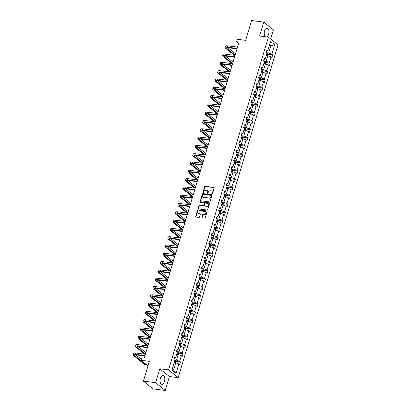 <?xml version="1.0" encoding="UTF-8"?>
<svg xmlns="http://www.w3.org/2000/svg" width="411" height="411" viewBox="0 0 411 411"><rect width="100%" height="100%" fill="white"/><g stroke="black" fill="none" stroke-linecap="round" stroke-linejoin="round"><path stroke-width="0.62" d="M212.076 193.853A0.396 0.324 -51 0 0 212.523 193.53L214.188 187.981A0.565 0.462 -51 0 0 213.864 187.395L205.243 186.296A0.565 0.462 -51 0 0 204.606 186.758L202.942 192.307A0.396 0.324 -51 0 0 203.615 192.394L203.83 191.675A1.808 1.469 -51 0 1 205.865 190.201L206.579 190.293A1.808 1.469 -51 0 1 207.216 190.555A1.808 1.469 -51 0 1 207.612 192.158L207.396 192.877A0.396 0.324 -51 0 0 208.069 192.959L208.285 192.245A1.808 1.469 -51 0 1 210.319 190.766L211.038 190.858A1.808 1.469 -51 0 1 211.67 191.125A1.808 1.469 -51 0 1 212.066 192.728L211.85 193.442A0.396 0.324 -51 0 0 212.076 193.853M164.446 381.552A4.49 2.327 97.3 0 0 162.987 375.459A4.49 2.327 97.3 0 0 160.393 378.269A4.49 2.327 97.3 0 0 161.852 384.362A4.49 2.327 97.3 0 0 164.446 381.552M266.842 36.939A4.49 2.327 97.3 0 0 268.63 34.283A4.49 2.327 97.3 0 0 267.171 28.189A4.49 2.327 97.3 0 0 264.576 31.005A4.49 2.327 97.3 0 0 265.3 36.743M270.679 38.978L273.407 29.88L263.795 22.107L251.594 20.55L245.655 40.345L237.358 39.286L236.628 41.711L238.668 43.361M165.232 390.45L169.404 376.533L159.792 368.759L155.615 382.672L165.232 390.45L153.031 388.893L143.413 381.12L149.352 361.326L141.055 360.267L147.991 365.872M155.615 382.672L143.413 381.12M201.904 217.244A0.565 0.462 -51 0 0 202.222 217.825L204.642 218.133A0.565 0.462 -51 0 0 205.279 217.676L207.129 211.511A0.565 0.462 -51 0 0 206.805 210.925L198.184 209.826A0.565 0.462 -51 0 0 197.547 210.288L195.698 216.453A0.565 0.462 -51 0 0 196.021 217.039L198.945 217.409A0.565 0.462 -51 0 0 199.576 216.946L200.368 214.311A0.565 0.462 -51 0 0 200.049 213.725L198.6 213.54A1.51 1.228 -51 0 1 198.066 213.319A1.51 1.228 -51 0 1 197.866 211.665A1.51 1.228 -51 0 1 199.438 210.745L205.115 211.47A1.51 1.228 -51 0 1 205.644 211.691A1.51 1.228 -51 0 1 205.844 213.35A1.51 1.228 -51 0 1 204.277 214.265L203.327 214.146A0.565 0.462 -51 0 0 202.695 214.604L201.904 217.244L202.161 217.455A0.565 0.462 -51 0 0 202.181 217.82M141.055 360.267L141.785 357.847L144.225 358.156L239.068 42.02L236.628 41.711M159.792 368.759L168.577 369.879L268.404 37.139L278.016 44.917L178.189 377.652L168.577 369.879M263.795 22.107L259.618 36.019L268.404 37.139M209.518 201.888A0.565 0.462 -51 0 0 210.155 201.431L212.004 195.266A0.565 0.462 -51 0 0 211.68 194.68L203.055 193.586A0.565 0.462 -51 0 0 202.423 194.043L200.573 200.208A0.565 0.462 -51 0 0 200.892 200.794L209.518 201.888M209.564 203.388L207.714 209.553A0.565 0.462 -51 0 1 207.082 210.011L198.456 208.916A0.565 0.462 -51 0 1 198.133 208.331L198.924 205.695A0.565 0.462 -51 0 1 199.561 205.233L203.06 205.68A0.565 0.462 -51 0 0 203.697 205.217L204.221 203.466A0.565 0.462 -51 0 0 203.897 202.885L200.255 202.418A0.396 0.324 -51 0 1 200.476 201.688L209.245 202.803A0.565 0.462 -51 0 1 209.564 203.388M171.947 370.059L174.773 360.637L173.899 359.933L174.701 357.272L175.569 357.976L177.259 352.335L176.391 351.631L177.187 348.975L178.061 349.679L179.751 344.038L178.883 343.334L179.679 340.673L180.552 341.377L182.243 335.736L181.374 335.032L182.171 332.371L183.039 333.074L184.734 327.433L183.861 326.73L184.662 324.068L185.531 324.772L187.226 319.131L186.353 318.427L187.149 315.766L188.022 316.47L189.712 310.829L188.844 310.125L189.641 307.464L190.514 308.173L192.204 302.532L191.336 301.828L192.132 299.167L193 299.871L194.696 294.23L193.822 293.526L194.624 290.865L195.492 291.569L197.188 285.928L196.314 285.224L197.116 282.562L197.984 283.266L199.674 277.625L198.806 276.922L199.602 274.26L200.476 274.964L202.166 269.323L201.298 268.619L202.094 265.958L202.962 266.667L204.657 261.026L203.784 260.322L204.586 257.661L205.454 258.365L207.149 252.724L206.276 252.02L207.077 249.359L207.945 250.063L209.636 244.422L208.767 243.718L209.564 241.057L210.437 241.76L212.127 236.12L211.259 235.416L212.055 232.754L212.929 233.458L214.619 227.817L213.746 227.113L214.547 224.452L215.415 225.161L217.111 219.52L216.237 218.816L217.039 216.155L217.907 216.859L219.597 211.218L218.729 210.514L219.525 207.853L220.399 208.557L222.089 202.916L221.221 202.212L222.017 199.551L222.89 200.255L224.581 194.614L223.712 193.91L224.509 191.249L225.377 191.952L227.072 186.311L226.199 185.608L227 182.946L227.869 183.65L229.564 178.014L228.691 177.311L229.487 174.649L230.36 175.353L232.051 169.712L231.182 169.008L231.979 166.347L232.852 167.051L234.542 161.41L233.674 160.706L234.47 158.045L235.339 158.749L237.034 153.108L236.161 152.404L236.962 149.743L237.83 150.447L239.526 144.806L238.652 144.102L239.454 141.441L240.322 142.144L242.012 136.509L241.144 135.805L241.94 133.143L242.814 133.847L244.504 128.206L243.636 127.502L244.432 124.841L245.3 125.545L246.996 119.904L246.122 119.2L246.924 116.539L247.792 117.243L249.487 111.602L248.614 110.898L249.415 108.237L250.284 108.941L251.974 103.3L251.106 102.596L251.902 99.935L252.775 100.638L254.466 95.003L253.597 94.294L254.394 91.638L255.267 92.341L256.957 86.7L256.084 85.997L256.885 83.335L257.754 84.039L259.449 78.398L258.576 77.694L259.377 75.033L260.245 75.737L261.935 70.096L261.067 69.392L261.864 66.731L262.737 67.435L264.427 61.794L263.559 61.09L264.355 58.429L265.229 59.133L266.919 53.497L266.051 52.788L266.847 50.132L267.715 50.836L270.541 41.413L274.646 44.737L271.82 54.154L272.693 54.858L271.897 57.519L271.024 56.816L269.333 62.457L270.202 63.16L269.405 65.822L268.532 65.118L266.842 70.759L267.71 71.463L266.914 74.124L266.045 73.415L264.35 79.056L265.223 79.76L264.422 82.421L263.554 81.717L261.858 87.358L262.732 88.062L261.93 90.723L261.062 90.019L259.372 95.66L260.24 96.364L259.444 99.025L258.57 98.321L256.88 103.962L257.748 104.666L256.952 107.328L256.079 106.624L254.388 112.265L255.262 112.968L254.46 115.63L253.592 114.921L251.897 120.562L252.77 121.266L251.969 123.927L251.1 123.223L249.41 128.864L250.278 129.568L249.482 132.229L248.609 131.525L246.919 137.166L247.787 137.87L246.99 140.531L246.117 139.827L244.427 145.468L245.295 146.172L244.499 148.833L243.631 148.13L241.935 153.771L242.809 154.474L242.007 157.136L241.139 156.432L239.449 162.068L240.317 162.771L239.521 165.433L238.647 164.729L236.957 170.37L237.825 171.074L237.029 173.735L236.155 173.031L234.465 178.672L235.333 179.376L234.537 182.037L233.669 181.333L231.974 186.974L232.847 187.678L232.045 190.339L231.177 189.635L229.482 195.276L230.355 195.98L229.559 198.641L228.686 197.938L226.995 203.573L227.864 204.277L227.067 206.939L226.194 206.235L224.504 211.876L225.372 212.579L224.576 215.241L223.707 214.537L222.012 220.178L222.885 220.882L222.084 223.543L221.216 222.839L219.52 228.48L220.394 229.184L219.592 231.845L218.724 231.141L217.034 236.782L217.902 237.486L217.106 240.147L216.232 239.443L214.542 245.079L215.41 245.783L214.614 248.444L213.746 247.741L212.05 253.382L212.924 254.085L212.122 256.747L211.254 256.043L209.559 261.684L210.432 262.388L209.631 265.049L208.762 264.345L207.072 269.986L207.94 270.69L207.144 273.351L206.271 272.647L204.58 278.288L205.449 278.992L204.652 281.653L203.779 280.949L202.089 286.585L202.957 287.294L202.161 289.95L201.292 289.246L199.597 294.887L200.47 295.591L199.669 298.252L198.801 297.549L197.11 303.19L197.979 303.893L197.182 306.555L196.309 305.851L194.619 311.492L195.487 312.196L194.691 314.857L193.817 314.153L192.127 319.794L192.995 320.498L192.199 323.159L191.331 322.455L189.635 328.091L190.509 328.8L189.707 331.456L188.839 330.752L187.144 336.393L188.017 337.097L187.221 339.758L186.347 339.054L184.657 344.695L185.525 345.399L184.729 348.06L183.856 347.357L182.165 352.998L183.034 353.701L182.237 356.363L181.369 355.659L179.674 361.3L180.547 362.004L179.746 364.665L178.877 363.961L176.052 373.378L171.947 370.059M176.668 354.318L178.225 354.513L176.535 360.154L173.935 359.825M176.535 360.154L179.674 361.3M178.225 354.513L181.369 355.659M174.31 358.562L175.569 357.976M179.16 346.016L180.717 346.211L179.026 351.852L176.427 351.523M179.026 351.852L182.165 352.998M180.717 346.211L183.856 347.357M176.802 350.259L178.061 349.679M181.647 337.714L183.208 337.914L181.513 343.55L178.913 343.221M181.513 343.55L184.657 344.695M183.208 337.914L186.347 339.054M179.294 341.957L180.552 341.377M184.138 329.411L185.695 329.612L184.005 335.253L181.405 334.919M184.005 335.253L187.144 336.393M185.695 329.612L188.839 330.752M181.785 333.66L183.039 333.074M186.63 321.109L188.187 321.31L186.496 326.951L183.897 326.617M186.496 326.951L189.635 328.091M188.187 321.31L191.331 322.455M184.277 325.358L185.531 324.772M189.122 312.807L190.678 313.007L188.988 318.648L186.389 318.32M188.988 318.648L192.127 319.794M190.678 313.007L193.817 314.153M186.764 317.056L188.022 316.47M191.613 304.51L193.17 304.705L191.475 310.346L188.875 310.017M191.475 310.346L194.619 311.492M193.17 304.705L196.309 305.851M189.255 308.753L190.514 308.173M194.1 296.208L195.662 296.408L193.966 302.044L191.367 301.715M193.966 302.044L197.11 303.19M195.662 296.408L198.801 297.549M191.747 300.451L193 299.871M196.592 287.906L198.148 288.106L196.458 293.747L193.858 293.413M196.458 293.747L199.597 294.887M198.148 288.106L201.292 289.246M194.239 292.154L195.492 291.569M199.083 279.603L200.64 279.804L198.95 285.445L196.35 285.111M198.95 285.445L202.089 286.585M200.64 279.804L203.779 280.949M196.725 283.852L197.984 283.266M201.575 271.301L203.132 271.501L201.436 277.142L198.837 276.814M201.436 277.142L204.58 278.288M203.132 271.501L206.271 272.647M199.217 275.55L200.476 274.964M204.062 263.004L205.623 263.199L203.928 268.84L201.328 268.511M203.928 268.84L207.072 269.986M205.623 263.199L208.762 264.345M201.709 267.248L202.962 266.667M206.553 254.702L208.11 254.897L206.42 260.538L203.82 260.209M206.42 260.538L209.559 261.684M208.11 254.897L211.254 256.043M204.2 258.945L205.454 258.365M209.045 246.4L210.602 246.6L208.911 252.241L206.312 251.907M208.911 252.241L212.05 253.382M210.602 246.6L213.746 247.741M206.687 250.643L207.945 250.063M211.537 238.097L213.093 238.298L211.398 243.939L208.798 243.605M211.398 243.939L214.542 245.079M213.093 238.298L216.232 239.443M209.178 242.346L210.437 241.76M214.023 229.795L215.585 229.996L213.89 235.637L211.29 235.308M213.89 235.637L217.034 236.782M215.585 229.996L218.724 231.141M211.67 234.044L212.929 233.458M216.515 221.498L218.071 221.693L216.381 227.334L213.782 227.006M216.381 227.334L219.52 228.48M218.071 221.693L221.216 222.839M214.162 225.742L215.415 225.161M219.006 213.196L220.563 213.391L218.873 219.032L216.273 218.703M218.873 219.032L222.012 220.178M220.563 213.391L223.707 214.537M216.648 217.44L217.907 216.859M221.498 204.894L223.055 205.094L221.365 210.735L218.765 210.401M221.365 210.735L224.504 211.876M223.055 205.094L226.194 206.235M219.14 209.137L220.399 208.557M223.985 196.592L225.547 196.792L223.851 202.433L221.252 202.099M223.851 202.433L226.995 203.573M225.547 196.792L228.686 197.938M221.632 200.84L222.89 200.255M226.476 188.289L228.033 188.49L226.343 194.131L223.743 193.802M226.343 194.131L229.482 195.276M228.033 188.49L231.177 189.635M224.123 192.538L225.377 191.952M228.968 179.992L230.525 180.188L228.835 185.829L226.235 185.5M228.835 185.829L231.974 186.974M230.525 180.188L233.669 181.333M226.61 184.236L227.869 183.65M231.46 171.69L233.016 171.885L231.326 177.526L228.727 177.198M231.326 177.526L234.465 178.672M233.016 171.885L236.155 173.031M229.102 175.934L230.36 175.353M233.951 163.388L235.508 163.588L233.813 169.229L231.213 168.895M233.813 169.229L236.957 170.37M235.508 163.588L238.647 164.729M231.593 167.631L232.852 167.051M236.438 155.086L237.995 155.286L236.304 160.927L233.705 160.593M236.304 160.927L239.449 162.068M237.995 155.286L241.139 156.432M234.085 159.334L235.339 158.749M238.93 146.784L240.486 146.984L238.796 152.625L236.197 152.296M238.796 152.625L241.935 153.771M240.486 146.984L243.631 148.13M236.577 151.032L237.83 150.447M241.421 138.486L242.978 138.682L241.288 144.323L238.688 143.994M241.288 144.323L244.427 145.468M242.978 138.682L246.117 139.827M239.063 142.73L240.322 142.144M243.913 130.184L245.47 130.379L243.774 136.02L241.175 135.692M243.774 136.02L246.919 137.166M245.47 130.379L248.609 131.525M241.555 134.428L242.814 133.847M246.4 121.882L247.961 122.082L246.266 127.723L243.666 127.389M246.266 127.723L249.41 128.864M247.961 122.082L251.1 123.223M244.047 126.126L245.3 125.545M248.891 113.58L250.448 113.78L248.758 119.421L246.158 119.087M248.758 119.421L251.897 120.562M250.448 113.78L253.592 114.921M246.538 117.829L247.792 117.243M251.383 105.278L252.94 105.478L251.249 111.119L248.65 110.785M251.249 111.119L254.388 112.265M252.94 105.478L256.079 106.624M249.025 109.526L250.284 108.941M253.875 96.981L255.431 97.176L253.736 102.817L251.136 102.488M253.736 102.817L256.88 103.962M255.431 97.176L258.57 98.321M251.517 101.224L252.775 100.638M256.361 88.678L257.923 88.874L256.228 94.515L253.628 94.186M256.228 94.515L259.372 95.66M257.923 88.874L261.062 90.019M254.008 92.922L255.267 92.341M258.853 80.376L260.41 80.577L258.719 86.218L256.12 85.884M258.719 86.218L261.858 87.358M260.41 80.577L263.554 81.717M256.5 84.62L257.754 84.039M261.345 72.074L262.901 72.274L261.211 77.915L258.611 77.581M261.211 77.915L264.35 79.056M262.901 72.274L266.045 73.415M258.987 76.323L260.245 75.737M263.836 63.772L265.393 63.972L263.703 69.613L261.098 69.279M263.703 69.613L266.842 70.759M265.393 63.972L268.532 65.118M261.478 68.021L262.737 67.435M266.323 55.475L267.885 55.67L266.189 61.311L263.59 60.982M266.189 61.311L269.333 62.457M267.885 55.67L271.024 56.816M263.97 59.718L265.229 59.133M269.277 45.626L270.839 45.827L268.681 53.009L266.081 52.68M268.681 53.009L271.82 54.154M274.646 44.737L270.839 45.827L269.534 44.773M169.404 376.533L178.189 377.652M172.281 368.944L173.581 369.998L175.733 362.815L174.177 362.615M266.462 51.416L267.715 50.836M175.733 362.815L178.877 363.961M176.052 373.378L173.581 369.998M268.162 54.283L272.693 54.858M265.67 62.58L270.202 63.16M263.179 70.882L267.71 71.463M260.687 79.184L265.223 79.76M258.2 87.486L262.732 88.062M255.709 95.789L260.24 96.364M253.217 104.086L257.748 104.666M250.725 112.388L255.262 112.968M248.239 120.69L252.77 121.266M245.747 128.992L250.278 129.568M243.255 137.295L247.787 137.87M240.764 145.592L245.295 146.172M238.272 153.894L242.809 154.474M235.786 162.196L240.317 162.771M233.294 170.498L237.825 171.074M230.802 178.8L235.333 179.376M228.311 187.097L232.847 187.678M225.824 195.4L230.355 195.98M223.332 203.702L227.864 204.277M220.841 212.004L225.372 212.579M218.349 220.306L222.885 220.882M215.862 228.603L220.394 229.184M213.371 236.906L217.902 237.486M210.879 245.208L215.41 245.783M208.387 253.51L212.924 254.085M205.901 261.812L210.432 262.388M203.409 270.114L207.94 270.69M200.917 278.411L205.449 278.992M198.426 286.714L202.957 287.294M195.934 295.016L200.47 295.591M193.447 303.318L197.979 303.893M190.956 311.62L195.487 312.196M188.464 319.917L192.995 320.498M185.972 328.219L190.509 328.8M183.486 336.522L188.017 337.097M180.994 344.824L185.525 345.399M178.502 353.126L183.034 353.701M176.011 361.423L180.547 362.004M212.107 193.853A0.396 0.324 -51 0 1 212.112 193.653L212.328 192.934A1.808 1.469 -51 0 0 211.932 191.336A1.808 1.469 -51 0 0 211.793 191.238M207.339 190.673A1.808 1.469 -51 0 1 207.478 190.766A1.808 1.469 -51 0 1 207.874 192.369L207.658 193.088A0.396 0.324 -51 0 0 207.647 193.288M214.172 187.616A0.565 0.462 -51 0 0 214.126 187.606L205.5 186.507A0.565 0.462 -51 0 0 204.868 186.969L203.204 192.518A0.396 0.324 -51 0 0 203.193 192.718M211.984 194.901A0.565 0.462 -51 0 0 211.937 194.891L203.317 193.797A0.565 0.462 -51 0 0 202.68 194.254L200.83 200.419A0.565 0.462 -51 0 0 200.851 200.784M211.156 195.754A0.396 0.324 -51 0 0 210.935 195.348L203.363 194.382A0.396 0.324 -51 0 0 202.921 194.706L202.69 195.461A1.808 1.469 -51 0 0 203.091 197.064A1.808 1.469 -51 0 0 203.722 197.331L208.896 197.989A1.808 1.469 -51 0 0 210.93 196.515L211.156 195.754L211.418 195.965A0.396 0.324 -51 0 0 211.192 195.559M203.224 197.162A1.808 1.469 -51 0 0 203.347 197.275A1.808 1.469 -51 0 0 203.984 197.542L203.722 197.331M211.418 195.965L211.192 196.725A1.808 1.469 -51 0 1 209.158 198.2L203.984 197.542M204.2 203.101A0.565 0.462 -51 0 1 204.478 203.676L203.954 205.428A0.565 0.462 -51 0 1 203.317 205.885L199.823 205.443A0.565 0.462 -51 0 0 199.186 205.906L198.395 208.541A0.565 0.462 -51 0 0 198.415 208.906M209.548 203.024A0.565 0.462 -51 0 0 209.502 203.013L200.738 201.899A0.396 0.324 -51 0 0 200.285 202.423M206.687 206.142A1.51 1.228 -51 0 0 208.259 205.223A1.51 1.228 -51 0 0 208.058 203.568A1.51 1.228 -51 0 0 207.524 203.347L205.526 203.091A0.565 0.462 -51 0 0 204.889 203.553L204.365 205.3A0.565 0.462 -51 0 0 204.688 205.885L206.949 206.348A1.51 1.228 -51 0 0 208.516 205.433A1.51 1.228 -51 0 0 208.315 203.779A1.51 1.228 -51 0 0 208.177 203.681M204.642 205.875A0.565 0.462 -51 0 0 204.945 206.096L204.688 205.885M206.949 206.348L204.945 206.096M205.767 211.809A1.51 1.228 -51 0 1 205.906 211.901A1.51 1.228 -51 0 1 206.106 213.561A1.51 1.228 -51 0 1 204.534 214.475L203.589 214.352A0.565 0.462 -51 0 0 202.952 214.814L202.161 217.455M198.205 213.412A1.51 1.228 -51 0 0 198.328 213.53A1.51 1.228 -51 0 0 198.857 213.751L198.6 213.54M200.352 213.946A0.565 0.462 -51 0 0 200.306 213.936L198.857 213.751M207.108 211.146A0.565 0.462 -51 0 0 207.067 211.136L198.441 210.036A0.565 0.462 -51 0 0 197.809 210.499L195.96 216.664A0.565 0.462 -51 0 0 195.975 217.029M267.818 55.665L268.198 54.386L267.838 53.435A1.526 0.396 -163.3 0 0 266.693 52.906L266.071 52.716M266.564 54.678A1.526 0.396 16.7 0 1 267.088 54.92L267.284 54.283A1.526 0.396 -163.3 0 0 266.754 54.041M234.275 55.29L225.603 48.277A4.316 1.125 16.7 0 1 225.13 47.501L225.531 46.171A4.316 1.125 16.7 0 1 227.715 45.837L237.548 47.09M225.13 47.501A4.316 1.125 16.7 0 1 227.314 47.167L237.152 48.416M237.024 48.842L227.966 47.691A2.877 0.75 -163.3 0 0 226.507 47.912A2.877 0.75 -163.3 0 0 226.826 48.431L235.133 55.151M227.951 47.691L235.529 53.82M265.326 63.962L265.712 62.688L265.352 61.737A1.526 0.396 -163.3 0 0 264.201 61.208L263.579 61.018M264.073 62.981A1.526 0.396 16.7 0 1 264.602 63.222L264.792 62.58A1.526 0.396 -163.3 0 0 264.263 62.344M262.835 72.264L263.22 70.99L262.86 70.034A1.526 0.396 -163.3 0 0 261.715 69.505L261.088 69.32M261.581 71.283A1.526 0.396 16.7 0 1 262.11 71.519L262.3 70.882A1.526 0.396 -163.3 0 0 261.776 70.641M231.783 63.592L223.116 56.574A4.316 1.125 16.7 0 1 222.639 55.804L223.039 54.473A4.316 1.125 16.7 0 1 225.223 54.134L235.061 55.387M222.639 55.804A4.316 1.125 16.7 0 1 224.827 55.464L234.66 56.718M234.532 57.144L225.475 55.994A2.877 0.75 -163.3 0 0 224.021 56.215A2.877 0.75 -163.3 0 0 224.334 56.733L232.641 63.448M225.459 55.988L233.037 62.123M229.297 71.894L220.625 64.876A4.316 1.125 16.7 0 1 220.152 64.106L220.548 62.775A4.316 1.125 16.7 0 1 222.736 62.436L232.569 63.69M220.152 64.106A4.316 1.125 16.7 0 1 222.336 63.767L232.169 65.02M232.04 65.447L222.983 64.296A2.877 0.75 -163.3 0 0 221.529 64.517A2.877 0.75 -163.3 0 0 221.842 65.036L230.15 71.75M222.973 64.291L230.55 70.42M260.348 80.566L260.728 79.292L260.369 78.337A1.526 0.396 -163.3 0 0 259.223 77.807L258.601 77.617M259.094 79.58A1.526 0.396 16.7 0 1 259.618 79.821L259.809 79.184A1.526 0.396 -163.3 0 0 259.284 78.943M226.805 80.191L218.133 73.179A4.316 1.125 16.7 0 1 217.66 72.403L218.056 71.072A4.316 1.125 16.7 0 1 220.245 70.738L230.078 71.992M217.66 72.403A4.316 1.125 16.7 0 1 219.844 72.069L229.677 73.322M229.549 73.749L220.496 72.593A2.877 0.75 -163.3 0 0 219.037 72.819A2.877 0.75 -163.3 0 0 219.351 73.333L227.658 80.053M220.481 72.593L228.059 78.722M257.856 88.868L258.236 87.589L257.877 86.639A1.526 0.396 -163.3 0 0 256.731 86.11L256.11 85.92M256.603 87.882A1.526 0.396 16.7 0 1 257.127 88.124L257.322 87.486A1.526 0.396 -163.3 0 0 256.793 87.245M224.314 88.493L215.641 81.481A4.316 1.125 16.7 0 1 215.169 80.705L215.57 79.374A4.316 1.125 16.7 0 1 217.753 79.04L227.586 80.294M215.169 80.705A4.316 1.125 16.7 0 1 217.352 80.371L227.191 81.625M227.062 82.051L218.005 80.895A2.877 0.75 -163.3 0 0 216.546 81.121A2.877 0.75 -163.3 0 0 216.864 81.635L225.171 88.355M217.989 80.895L225.567 87.024M255.365 97.171L255.75 95.891L255.39 94.941A1.526 0.396 -163.3 0 0 254.239 94.412L253.618 94.222M254.111 96.184A1.526 0.396 16.7 0 1 254.64 96.426L254.83 95.789A1.526 0.396 -163.3 0 0 254.301 95.547M221.822 96.796L213.15 89.783A4.316 1.125 16.7 0 1 212.677 89.007L213.078 87.677A4.316 1.125 16.7 0 1 215.261 87.343L225.1 88.596M212.677 89.007A4.316 1.125 16.7 0 1 214.866 88.673L224.699 89.927M224.57 90.348L215.513 89.197A2.877 0.75 -163.3 0 0 214.054 89.423A2.877 0.75 -163.3 0 0 214.372 89.937L222.68 96.657M215.498 89.197L223.075 95.326M252.873 105.468L253.258 104.194L252.899 103.243A1.526 0.396 -163.3 0 0 251.753 102.714L251.126 102.524M251.619 104.486A1.526 0.396 16.7 0 1 252.149 104.728L252.339 104.086A1.526 0.396 -163.3 0 0 251.815 103.849M219.335 105.098L210.663 98.085A4.316 1.125 16.7 0 1 210.185 97.309L210.586 95.979A4.316 1.125 16.7 0 1 212.775 95.645L222.608 96.893M210.185 97.309A4.316 1.125 16.7 0 1 212.374 96.97L222.207 98.224M222.079 98.65L213.021 97.499A2.877 0.75 -163.3 0 0 211.567 97.72A2.877 0.75 -163.3 0 0 211.881 98.239L220.188 104.954M213.011 97.494L220.589 103.629M250.386 113.77L250.767 112.496L250.407 111.54A1.526 0.396 -163.3 0 0 249.261 111.011L248.64 110.826M249.128 112.789A1.526 0.396 16.7 0 1 249.657 113.025L249.847 112.388A1.526 0.396 -163.3 0 0 249.323 112.146M216.844 113.4L208.172 106.382A4.316 1.125 16.7 0 1 207.699 105.612L208.094 104.281A4.316 1.125 16.7 0 1 210.283 103.942L220.116 105.195M207.699 105.612A4.316 1.125 16.7 0 1 209.882 105.273L219.715 106.526M219.587 106.952L210.535 105.802A2.877 0.75 -163.3 0 0 209.076 106.023A2.877 0.75 -163.3 0 0 209.389 106.541L217.696 113.256M210.519 105.797L218.097 111.926M247.895 122.072L248.275 120.798L247.915 119.842A1.526 0.396 -163.3 0 0 246.77 119.313L246.148 119.123M246.641 121.091A1.526 0.396 16.7 0 1 247.165 121.327L247.36 120.69A1.526 0.396 -163.3 0 0 246.831 120.449M214.352 121.697L205.68 114.684A4.316 1.125 16.7 0 1 205.207 113.909L205.608 112.583A4.316 1.125 16.7 0 1 207.791 112.244L217.625 113.498M205.207 113.909A4.316 1.125 16.7 0 1 207.391 113.575L217.229 114.828M217.1 115.255L208.043 114.099A2.877 0.75 -163.3 0 0 206.584 114.325A2.877 0.75 -163.3 0 0 206.903 114.839L215.205 121.558M208.028 114.099L215.605 120.228M245.403 130.374L245.788 129.1L245.424 128.145A1.526 0.396 -163.3 0 0 244.278 127.616L243.656 127.425M244.149 129.388A1.526 0.396 16.7 0 1 244.673 129.629L244.869 128.992A1.526 0.396 -163.3 0 0 244.34 128.751M211.86 129.999L203.188 122.987A4.316 1.125 16.7 0 1 202.715 122.211L203.116 120.88A4.316 1.125 16.7 0 1 205.3 120.546L215.133 121.8M202.715 122.211A4.316 1.125 16.7 0 1 204.904 121.877L214.737 123.13M214.609 123.557L205.551 122.401A2.877 0.75 -163.3 0 0 204.092 122.627A2.877 0.75 -163.3 0 0 204.411 123.141L212.718 129.861M205.536 122.401L213.114 128.53M242.911 138.677L243.297 137.397L242.937 136.447A1.526 0.396 -163.3 0 0 241.791 135.918L241.165 135.728M241.658 137.69A1.526 0.396 16.7 0 1 242.187 137.932L242.377 137.295A1.526 0.396 -163.3 0 0 241.848 137.053M209.374 138.302L200.702 131.289A4.316 1.125 16.7 0 1 200.224 130.513L200.625 129.182A4.316 1.125 16.7 0 1 202.808 128.849L212.646 130.102M200.224 130.513A4.316 1.125 16.7 0 1 202.412 130.179L212.246 131.433M212.117 131.859L203.06 130.703A2.877 0.75 -163.3 0 0 201.606 130.929A2.877 0.75 -163.3 0 0 201.919 131.443L210.227 138.163M203.044 130.703L210.627 136.832M240.425 146.974L240.805 145.7L240.445 144.749A1.526 0.396 -163.3 0 0 239.3 144.22L238.673 144.03M239.166 145.992A1.526 0.396 16.7 0 1 239.695 146.234L239.885 145.592A1.526 0.396 -163.3 0 0 239.361 145.355M206.882 146.604L198.21 139.591A4.316 1.125 16.7 0 1 197.737 138.815L198.133 137.485A4.316 1.125 16.7 0 1 200.321 137.151L210.155 138.399M197.737 138.815A4.316 1.125 16.7 0 1 199.921 138.476L209.754 139.73M209.625 140.156L200.568 139.005A2.877 0.75 -163.3 0 0 199.114 139.226A2.877 0.75 -163.3 0 0 199.427 139.745L207.735 146.46M200.558 139L208.136 145.134M237.933 155.276L238.313 154.002L237.954 153.051A1.526 0.396 -163.3 0 0 236.808 152.517L236.186 152.332M236.679 154.295A1.526 0.396 16.7 0 1 237.204 154.531L237.394 153.894A1.526 0.396 -163.3 0 0 236.87 153.652M204.39 154.906L195.718 147.888A4.316 1.125 16.7 0 1 195.246 147.117L195.646 145.787A4.316 1.125 16.7 0 1 197.83 145.448L207.663 146.701M195.246 147.117A4.316 1.125 16.7 0 1 197.429 146.778L207.262 148.032M207.139 148.458L198.081 147.308A2.877 0.75 -163.3 0 0 196.622 147.528A2.877 0.75 -163.3 0 0 196.941 148.047L205.243 154.762M198.066 147.302L205.644 153.431M235.441 163.578L235.827 162.304L235.462 161.348A1.526 0.396 -163.3 0 0 234.316 160.819L233.695 160.629M234.188 162.597A1.526 0.396 16.7 0 1 234.712 162.833L234.907 162.196A1.526 0.396 -163.3 0 0 234.378 161.955M201.899 163.203L193.227 156.19A4.316 1.125 16.7 0 1 192.754 155.415L193.155 154.089A4.316 1.125 16.7 0 1 195.338 153.75L205.171 155.004M192.754 155.415A4.316 1.125 16.7 0 1 194.942 155.081L204.776 156.334M204.647 156.761L195.59 155.605A2.877 0.75 -163.3 0 0 194.131 155.831A2.877 0.75 -163.3 0 0 194.449 156.344L202.757 163.064M195.574 155.605L203.152 161.734M232.95 171.88L233.335 170.606L232.975 169.651A1.526 0.396 -163.3 0 0 231.825 169.121L231.203 168.931M231.696 170.894A1.526 0.396 16.7 0 1 232.225 171.135L232.415 170.498A1.526 0.396 -163.3 0 0 231.886 170.257M199.412 171.505L190.74 164.492A4.316 1.125 16.7 0 1 190.262 163.717L190.663 162.386A4.316 1.125 16.7 0 1 192.846 162.052L202.685 163.306M190.262 163.717A4.316 1.125 16.7 0 1 192.451 163.383L202.284 164.636M202.155 165.063L193.098 163.907A2.877 0.75 -163.3 0 0 191.644 164.133A2.877 0.75 -163.3 0 0 191.958 164.647L200.265 171.366M193.083 163.907L200.666 170.036M230.458 180.182L230.843 178.903L230.484 177.953A1.526 0.396 -163.3 0 0 229.338 177.424L228.711 177.233M229.204 179.196A1.526 0.396 16.7 0 1 229.734 179.437L229.924 178.8A1.526 0.396 -163.3 0 0 229.4 178.559M196.92 179.807L188.248 172.795A4.316 1.125 16.7 0 1 187.776 172.019L188.171 170.688A4.316 1.125 16.7 0 1 190.36 170.354L200.193 171.608M187.776 172.019A4.316 1.125 16.7 0 1 189.959 171.685L199.792 172.939M199.664 173.365L190.606 172.209A2.877 0.75 -163.3 0 0 189.152 172.435A2.877 0.75 -163.3 0 0 189.466 172.949L197.773 179.669M190.596 172.209L198.174 178.338M227.971 188.479L228.352 187.205L227.992 186.255A1.526 0.396 -163.3 0 0 226.846 185.726L226.225 185.536M226.718 187.498A1.526 0.396 16.7 0 1 227.242 187.74L227.432 187.097A1.526 0.396 -163.3 0 0 226.908 186.861M194.429 188.11L185.757 181.097A4.316 1.125 16.7 0 1 185.284 180.321L185.685 178.99A4.316 1.125 16.7 0 1 187.868 178.657L197.701 179.905M185.284 180.321A4.316 1.125 16.7 0 1 187.467 179.982L197.301 181.236M197.177 181.662L188.12 180.511A2.877 0.75 -163.3 0 0 186.661 180.732A2.877 0.75 -163.3 0 0 186.979 181.251L195.282 187.971M188.104 180.506L195.682 186.64M225.48 196.782L225.86 195.508L225.5 194.557A1.526 0.396 -163.3 0 0 224.355 194.023L223.733 193.838M224.226 195.8A1.526 0.396 16.7 0 1 224.75 196.037L224.945 195.4A1.526 0.396 -163.3 0 0 224.416 195.158M191.937 196.412L183.265 189.394A4.316 1.125 16.7 0 1 182.792 188.623L183.193 187.293A4.316 1.125 16.7 0 1 185.376 186.954L195.21 188.207M182.792 188.623A4.316 1.125 16.7 0 1 184.976 188.284L194.814 189.538M194.686 189.964L185.628 188.813A2.877 0.75 -163.3 0 0 184.169 189.034A2.877 0.75 -163.3 0 0 184.488 189.553L192.795 196.268M185.613 188.808L193.191 194.937M222.988 205.084L223.373 203.81L223.014 202.854A1.526 0.396 -163.3 0 0 221.863 202.325L221.241 202.135M221.735 204.103A1.526 0.396 16.7 0 1 222.264 204.339L222.454 203.702A1.526 0.396 -163.3 0 0 221.925 203.46M189.445 204.709L180.778 197.696A4.316 1.125 16.7 0 1 180.301 196.92L180.701 195.595A4.316 1.125 16.7 0 1 182.885 195.256L192.723 196.509M180.301 196.92A4.316 1.125 16.7 0 1 182.489 196.586L192.322 197.84M192.194 198.266L183.136 197.11A2.877 0.75 -163.3 0 0 181.683 197.337A2.877 0.75 -163.3 0 0 181.996 197.85L190.303 204.57M183.121 197.11L190.704 203.24M220.496 213.386L220.882 212.112L220.522 211.156A1.526 0.396 -163.3 0 0 219.376 210.627L218.75 210.437M219.243 212.4A1.526 0.396 16.7 0 1 219.772 212.641L219.962 212.004A1.526 0.396 -163.3 0 0 219.438 211.763M186.959 213.011L178.287 205.998A4.316 1.125 16.7 0 1 177.814 205.223L178.21 203.892A4.316 1.125 16.7 0 1 180.398 203.558L190.231 204.812M177.814 205.223A4.316 1.125 16.7 0 1 179.997 204.889L189.831 206.142M189.702 206.569L180.645 205.413A2.877 0.75 -163.3 0 0 179.191 205.639A2.877 0.75 -163.3 0 0 179.504 206.152L187.812 212.872M180.635 205.413L188.212 211.542M218.01 221.688L218.39 220.409L218.03 219.459A1.526 0.396 -163.3 0 0 216.885 218.929L216.263 218.739M216.756 220.702A1.526 0.396 16.7 0 1 217.28 220.943L217.47 220.306A1.526 0.396 -163.3 0 0 216.946 220.065M184.467 221.313L175.795 214.301A4.316 1.125 16.7 0 1 175.322 213.525L175.718 212.194A4.316 1.125 16.7 0 1 177.906 211.86L187.74 213.114M175.322 213.525A4.316 1.125 16.7 0 1 177.506 213.191L187.339 214.444M187.21 214.871L178.158 213.715A2.877 0.75 -163.3 0 0 176.699 213.941A2.877 0.75 -163.3 0 0 177.013 214.455L185.32 221.175M178.143 213.715L185.721 219.844M215.518 229.985L215.898 228.711L215.549 227.781A1.526 0.396 -163.3 0 0 214.393 227.232L213.771 227.042M215.549 227.781L214.912 229.908M214.265 229.004A1.526 0.396 16.7 0 1 214.789 229.246L214.984 228.603A1.526 0.396 -163.3 0 0 214.455 228.367M181.975 229.615L173.303 222.603A4.316 1.125 16.7 0 1 172.831 221.827L173.231 220.496A4.316 1.125 16.7 0 1 175.415 220.162L185.248 221.411M172.831 221.827A4.316 1.125 16.7 0 1 175.014 221.493L184.852 222.741M184.724 223.168L175.667 222.017A2.877 0.75 -163.3 0 0 174.207 222.238A2.877 0.75 -163.3 0 0 174.526 222.757L182.833 229.477M175.651 222.012L183.229 228.146M213.026 238.288L213.412 237.013L213.052 236.063A1.526 0.396 -163.3 0 0 211.901 235.529L211.28 235.344M211.773 237.306A1.526 0.396 16.7 0 1 212.302 237.543L212.492 236.906A1.526 0.396 -163.3 0 0 211.963 236.664M179.484 237.918L170.812 230.9A4.316 1.125 16.7 0 1 170.339 230.129L170.74 228.799A4.316 1.125 16.7 0 1 172.923 228.459L182.761 229.713M170.339 230.129A4.316 1.125 16.7 0 1 172.528 229.79L182.361 231.044M182.232 231.47L173.175 230.319A2.877 0.75 -163.3 0 0 171.716 230.54A2.877 0.75 -163.3 0 0 172.034 231.059L180.342 237.774M173.159 230.314L180.737 236.443M210.535 246.59L210.92 245.316L210.56 244.36A1.526 0.396 -163.3 0 0 209.415 243.831L208.788 243.641M209.281 245.608A1.526 0.396 16.7 0 1 209.81 245.845L210 245.208A1.526 0.396 -163.3 0 0 209.476 244.966M176.997 246.215L168.325 239.202A4.316 1.125 16.7 0 1 167.847 238.426L168.248 237.101A4.316 1.125 16.7 0 1 170.437 236.762L180.27 238.015M167.847 238.426A4.316 1.125 16.7 0 1 170.036 238.092L179.869 239.346M179.741 239.772L170.683 238.616A2.877 0.75 -163.3 0 0 169.229 238.842A2.877 0.75 -163.3 0 0 169.543 239.356L177.85 246.076M170.673 238.616L178.251 244.745M208.048 254.892L208.428 253.618L208.069 252.662A1.526 0.396 -163.3 0 0 206.923 252.133L206.301 251.943M206.79 253.906A1.526 0.396 16.7 0 1 207.319 254.147L207.509 253.51A1.526 0.396 -163.3 0 0 206.985 253.268M174.505 254.517L165.833 247.504A4.316 1.125 16.7 0 1 165.361 246.728L165.756 245.398A4.316 1.125 16.7 0 1 167.945 245.064L177.778 246.317M165.361 246.728A4.316 1.125 16.7 0 1 167.544 246.395L177.377 247.648M177.249 248.074L168.197 246.919A2.877 0.75 -163.3 0 0 166.738 247.145A2.877 0.75 -163.3 0 0 167.051 247.658L175.358 254.378M168.181 246.919L175.759 253.048M205.557 263.194L205.937 261.915L205.577 260.964A1.526 0.396 -163.3 0 0 204.431 260.435L203.81 260.245M204.303 262.208A1.526 0.396 16.7 0 1 204.827 262.449L205.022 261.812A1.526 0.396 -163.3 0 0 204.493 261.571M172.014 262.819L163.342 255.806A4.316 1.125 16.7 0 1 162.869 255.031L163.27 253.7A4.316 1.125 16.7 0 1 165.453 253.366L175.286 254.62M162.869 255.031A4.316 1.125 16.7 0 1 165.052 254.697L174.891 255.95M174.762 256.377L165.705 255.221A2.877 0.75 -163.3 0 0 164.246 255.447A2.877 0.75 -163.3 0 0 164.564 255.961L172.867 262.68M165.69 255.221L173.267 261.35M203.065 271.491L203.45 270.217L203.085 269.267A1.526 0.396 -163.3 0 0 201.94 268.737L201.318 268.547M201.811 270.51A1.526 0.396 16.7 0 1 202.34 270.751L202.531 270.109A1.526 0.396 -163.3 0 0 202.001 269.873M169.522 271.121L160.85 264.109A4.316 1.125 16.7 0 1 160.377 263.333L160.778 262.002A4.316 1.125 16.7 0 1 162.962 261.668L172.795 262.917M160.377 263.333A4.316 1.125 16.7 0 1 162.566 262.999L172.399 264.247M172.271 264.674L163.213 263.523A2.877 0.75 -163.3 0 0 161.754 263.744A2.877 0.75 -163.3 0 0 162.073 264.263L170.38 270.983M163.198 263.518L170.776 269.652M200.573 279.793L200.958 278.519L200.604 277.589A1.526 0.396 -163.3 0 0 199.453 277.035L198.826 276.85M200.604 277.589L199.967 279.716M199.32 278.812A1.526 0.396 16.7 0 1 199.849 279.048L200.039 278.411A1.526 0.396 -163.3 0 0 199.51 278.17M167.036 279.423L158.363 272.406A4.316 1.125 16.7 0 1 157.886 271.635L158.286 270.304A4.316 1.125 16.7 0 1 160.47 269.965L170.308 271.219M157.886 271.635A4.316 1.125 16.7 0 1 160.074 271.296L169.907 272.55M169.779 272.976L160.722 271.825A2.877 0.75 -163.3 0 0 159.268 272.046A2.877 0.75 -163.3 0 0 159.581 272.565L167.888 279.28M160.706 271.82L168.289 277.949M198.087 288.096L198.467 286.821L198.107 285.866A1.526 0.396 -163.3 0 0 196.961 285.337L196.335 285.147M196.828 287.114A1.526 0.396 16.7 0 1 197.357 287.351L197.547 286.714A1.526 0.396 -163.3 0 0 197.023 286.472M164.544 287.721L155.872 280.708A4.316 1.125 16.7 0 1 155.399 279.937L155.795 278.607A4.316 1.125 16.7 0 1 157.983 278.268L167.816 279.521M155.399 279.937A4.316 1.125 16.7 0 1 157.583 279.598L167.416 280.852M167.287 281.278L158.23 280.122A2.877 0.75 -163.3 0 0 156.776 280.348A2.877 0.75 -163.3 0 0 157.089 280.862L165.397 287.582M158.22 280.122L165.797 286.251M195.595 296.398L195.975 295.124L195.615 294.168A1.526 0.396 -163.3 0 0 194.47 293.639L193.848 293.449M194.341 295.411A1.526 0.396 16.7 0 1 194.865 295.653L195.055 295.016A1.526 0.396 -163.3 0 0 194.531 294.774M162.052 296.023L153.38 289.01A4.316 1.125 16.7 0 1 152.907 288.234L153.308 286.904A4.316 1.125 16.7 0 1 155.492 286.57L165.325 287.823M152.907 288.234A4.316 1.125 16.7 0 1 155.091 287.9L164.924 289.154M164.801 289.58L155.743 288.424A2.877 0.75 -163.3 0 0 154.284 288.65A2.877 0.75 -163.3 0 0 154.603 289.164L162.905 295.884M155.728 288.424L163.306 294.553M193.103 304.7L193.489 303.421L193.124 302.47A1.526 0.396 -163.3 0 0 191.978 301.941L191.356 301.751M191.85 303.714A1.526 0.396 16.7 0 1 192.374 303.955L192.569 303.318A1.526 0.396 -163.3 0 0 192.04 303.077M159.56 304.325L150.888 297.312A4.316 1.125 16.7 0 1 150.416 296.537L150.816 295.206A4.316 1.125 16.7 0 1 153 294.872L162.833 296.125M150.416 296.537A4.316 1.125 16.7 0 1 152.604 296.203L162.437 297.456M162.309 297.883L153.252 296.727A2.877 0.75 -163.3 0 0 151.793 296.953A2.877 0.75 -163.3 0 0 152.111 297.466L160.418 304.186M153.236 296.727L160.814 302.856M190.612 313.002L190.997 311.723L190.637 310.773A1.526 0.396 -163.3 0 0 189.492 310.243L188.865 310.053M189.358 312.016A1.526 0.396 16.7 0 1 189.887 312.257L190.077 311.615A1.526 0.396 -163.3 0 0 189.548 311.379M157.074 312.627L148.402 305.614A4.316 1.125 16.7 0 1 147.924 304.839L148.325 303.508A4.316 1.125 16.7 0 1 150.508 303.174L160.347 304.423M147.924 304.839A4.316 1.125 16.7 0 1 150.113 304.505L159.946 305.753M159.817 306.18L150.76 305.029A2.877 0.75 -163.3 0 0 149.306 305.25A2.877 0.75 -163.3 0 0 149.619 305.769L157.927 312.488M150.745 305.024L158.327 311.158M188.125 321.299L188.505 320.025L188.146 319.075A1.526 0.396 -163.3 0 0 187 318.546L186.373 318.355M186.866 320.318A1.526 0.396 16.7 0 1 187.395 320.554L187.586 319.917A1.526 0.396 -163.3 0 0 187.062 319.676M154.582 320.929L145.91 313.912A4.316 1.125 16.7 0 1 145.437 313.141L145.833 311.81A4.316 1.125 16.7 0 1 148.022 311.471L157.855 312.725M145.437 313.141A4.316 1.125 16.7 0 1 147.621 312.802L157.454 314.055M157.326 314.482L148.268 313.331A2.877 0.75 -163.3 0 0 146.814 313.552A2.877 0.75 -163.3 0 0 147.128 314.071L155.435 320.786M148.258 313.326L155.836 319.455M185.633 329.601L186.013 328.327L185.654 327.372A1.526 0.396 -163.3 0 0 184.508 326.843L183.887 326.653M184.38 328.62A1.526 0.396 16.7 0 1 184.904 328.857L185.094 328.219A1.526 0.396 -163.3 0 0 184.57 327.978M152.091 329.226L143.418 322.214A4.316 1.125 16.7 0 1 142.946 321.443L143.347 320.112A4.316 1.125 16.7 0 1 145.53 319.773L155.363 321.027M142.946 321.443A4.316 1.125 16.7 0 1 145.129 321.104L154.962 322.358M154.839 322.784L145.782 321.628A2.877 0.75 -163.3 0 0 144.323 321.854A2.877 0.75 -163.3 0 0 144.641 322.368L152.943 329.088M145.766 321.628L153.344 327.757M183.142 337.904L183.522 336.63L183.162 335.674A1.526 0.396 -163.3 0 0 182.016 335.145L181.395 334.955M181.888 336.917A1.526 0.396 16.7 0 1 182.412 337.159L182.607 336.522A1.526 0.396 -163.3 0 0 182.078 336.28M149.599 337.529L140.927 330.516A4.316 1.125 16.7 0 1 140.454 329.74L140.855 328.41A4.316 1.125 16.7 0 1 143.038 328.076L152.871 329.329M140.454 329.74A4.316 1.125 16.7 0 1 142.638 329.406L152.476 330.66M152.347 331.086L143.29 329.93A2.877 0.75 -163.3 0 0 141.831 330.156A2.877 0.75 -163.3 0 0 142.149 330.67L150.457 337.39M143.275 329.93L150.852 336.059M180.65 346.206L181.035 344.927L180.676 343.976A1.526 0.396 -163.3 0 0 179.525 343.447L178.903 343.257M179.396 345.219A1.526 0.396 16.7 0 1 179.926 345.461L180.116 344.824A1.526 0.396 -163.3 0 0 179.586 344.582M147.107 345.831L138.44 338.818A4.316 1.125 16.7 0 1 137.962 338.042L138.363 336.712A4.316 1.125 16.7 0 1 140.547 336.378L150.385 337.631M137.962 338.042A4.316 1.125 16.7 0 1 140.151 337.708L149.984 338.962M149.856 339.388L140.798 338.232A2.877 0.75 -163.3 0 0 139.344 338.459A2.877 0.75 -163.3 0 0 139.658 338.972L147.965 345.692M140.783 338.232L148.366 344.361M178.158 354.508L178.544 353.229L178.184 352.278A1.526 0.396 -163.3 0 0 177.038 351.749L176.411 351.559M176.905 353.522A1.526 0.396 16.7 0 1 177.434 353.763L177.624 353.121A1.526 0.396 -163.3 0 0 177.1 352.885M144.621 354.133L135.949 347.12A4.316 1.125 16.7 0 1 135.476 346.345L135.871 345.014A4.316 1.125 16.7 0 1 138.06 344.68L147.893 345.928M135.476 346.345A4.316 1.125 16.7 0 1 137.659 346.011L147.492 347.259M147.364 347.685L138.307 346.535A2.877 0.75 -163.3 0 0 136.853 346.756A2.877 0.75 -163.3 0 0 137.166 347.274L145.473 353.994M138.296 346.53L145.874 352.664M175.672 362.805L176.052 361.531L175.692 360.581A1.526 0.396 -163.3 0 0 174.547 360.051L173.925 359.861M174.418 361.824A1.526 0.396 16.7 0 1 174.942 362.065L175.132 361.423A1.526 0.396 -163.3 0 0 174.608 361.187M144.872 355.988L135.82 354.837A2.877 0.75 -163.3 0 0 134.361 355.058A2.877 0.75 -163.3 0 0 134.674 355.577L146.229 364.917L145.006 364.763L133.457 355.417A4.316 1.125 16.7 0 1 132.984 354.647L133.38 353.316A4.316 1.125 16.7 0 1 135.568 352.977L145.402 354.231M132.984 354.647A4.316 1.125 16.7 0 1 135.168 354.308L145.001 355.561M146.373 364.567L146.229 364.917L146.342 364.542M135.805 354.832L141.343 359.312M212.328 192.934L212.066 192.728M207.658 193.088L207.396 192.877M207.874 192.369L207.612 192.158M203.204 192.518L202.942 192.307M204.868 186.969L204.606 186.758M205.5 186.507L205.243 186.296M214.126 187.606L213.864 187.395M212.112 193.653L211.85 193.442M200.83 200.419L200.573 200.208M202.68 194.254L202.423 194.043M203.317 193.797L203.055 193.586M211.937 194.891L211.68 194.68M209.158 198.2L208.896 197.989M211.192 196.725L210.93 196.515M198.395 208.541L198.133 208.331M199.186 205.906L198.924 205.695M199.823 205.443L199.561 205.233M203.317 205.885L203.06 205.68M203.954 205.428L203.697 205.217M204.478 203.676L204.221 203.466M200.738 201.899L200.476 201.688M209.502 203.013L209.245 202.803M202.952 214.814L202.695 214.604M203.589 214.352L203.327 214.146M204.534 214.475L204.277 214.265M200.306 213.936L200.049 213.725M195.96 216.664L195.698 216.453M197.809 210.499L197.547 210.288M198.441 210.036L198.184 209.826M207.067 211.136L206.805 210.925M267.212 55.588L267.849 53.461M266.595 53.235L266.693 52.906M266.703 54.206L267.284 54.283M227.715 45.837L227.314 47.167M227.057 47.655L226.826 48.431M264.72 63.885L265.357 61.758M264.103 61.532L264.201 61.208M264.216 62.508L264.792 62.58M262.228 72.187L262.87 70.06M261.617 69.834L261.715 69.505M261.725 70.81L262.3 70.882M225.223 54.134L224.827 55.464M224.565 55.958L224.334 56.733M222.736 62.436L222.336 63.767M222.074 64.26L221.842 65.036M259.742 80.489L260.379 78.362M259.125 78.136L259.223 77.807M259.233 79.112L259.809 79.184M220.245 70.738L219.844 72.069M219.587 72.562L219.351 73.333M257.25 88.791L257.887 86.664M256.634 86.438L256.731 86.11M256.741 87.409L257.322 87.486M217.753 79.04L217.352 80.371M217.095 80.864L216.864 81.635M254.758 97.094L255.395 94.967M254.142 94.741L254.239 94.412M254.255 95.712L254.83 95.789M215.261 87.343L214.866 88.673M214.604 89.166L214.372 89.937M252.267 105.391L252.909 103.264M251.65 103.038L251.753 102.714M251.763 104.014L252.339 104.086M212.775 95.645L212.374 96.97M212.112 97.464L211.881 98.239M249.78 113.693L250.417 111.566M249.164 111.34L249.261 111.011M249.272 112.316L249.847 112.388M210.283 103.942L209.882 105.273M209.625 105.766L209.389 106.541M247.288 121.995L247.925 119.868M246.672 119.642L246.77 119.313M246.78 120.618L247.36 120.69M207.791 112.244L207.391 113.575M207.134 114.068L206.903 114.839M244.797 130.297L245.434 128.17M244.18 127.944L244.278 127.616M244.288 128.915L244.869 128.992M205.3 120.546L204.904 121.877M204.642 122.37L204.411 123.141M242.305 138.599L242.942 136.473M241.689 136.246L241.791 135.918M241.802 137.217L242.377 137.295M202.808 128.849L202.412 130.179M202.15 130.672L201.919 131.443M239.819 146.897L240.456 144.77M239.202 144.544L239.3 144.22M239.31 145.52L239.885 145.592M200.321 137.151L199.921 138.476M199.664 138.969L199.427 139.745M237.327 155.199L237.964 153.072M236.71 152.846L236.808 152.517M236.818 153.822L237.394 153.894M197.83 145.448L197.429 146.778M197.172 147.272L196.941 148.047M234.835 163.501L235.472 161.374M234.219 161.148L234.316 160.819M234.327 162.124L234.907 162.196M195.338 153.75L194.942 155.081M194.68 155.574L194.449 156.344M232.343 171.803L232.98 169.676M231.727 169.45L231.825 169.121M231.84 170.421L232.415 170.498M192.846 162.052L192.451 163.383M192.189 163.876L191.958 164.647M229.852 180.105L230.494 177.978M229.24 177.752L229.338 177.424M229.348 178.723L229.924 178.8M190.36 170.354L189.959 171.685M189.697 172.178L189.466 172.949M227.365 188.402L228.002 186.275M226.749 186.049L226.846 185.726M226.857 187.026L227.432 187.097M187.868 178.657L187.467 179.982M187.21 180.475L186.979 181.251M224.874 196.705L225.511 194.578M224.257 194.352L224.355 194.023M224.365 195.328L224.945 195.4M185.376 186.954L184.976 188.284M184.719 188.777L184.488 189.553M222.382 205.007L223.019 202.88M221.765 202.654L221.863 202.325M221.878 203.63L222.454 203.702M182.885 195.256L182.489 196.586M182.227 197.08L181.996 197.85M219.89 213.309L220.532 211.182M219.279 210.956L219.376 210.627M219.387 211.927L219.962 212.004M180.398 203.558L179.997 204.889M179.735 205.382L179.504 206.152M217.404 221.611L218.041 219.484M216.787 219.258L216.885 218.929M216.895 220.229L217.47 220.306M177.906 211.86L177.506 213.191M177.249 213.684L177.013 214.455M214.295 227.555L214.393 227.232M214.403 228.531L214.984 228.603M175.415 220.162L175.014 221.493M174.757 221.981L174.526 222.757M212.42 238.21L213.057 236.084M211.804 235.857L211.901 235.529M211.917 236.834L212.492 236.906M172.923 228.459L172.528 229.79M172.266 230.283L172.034 231.059M209.929 246.513L210.571 244.386M209.312 244.16L209.415 243.831M209.425 245.136L210 245.208M170.437 236.762L170.036 238.092M169.774 238.585L169.543 239.356M207.442 254.815L208.079 252.688M206.825 252.462L206.923 252.133M206.933 253.433L207.509 253.51M167.945 245.064L167.544 246.395M167.287 246.888L167.051 247.658M204.95 263.117L205.587 260.99M204.334 260.764L204.431 260.435M204.442 261.735L205.022 261.812M165.453 253.366L165.052 254.697M164.796 255.19L164.564 255.961M202.459 271.414L203.096 269.287M201.842 269.066L201.94 268.737M201.95 270.037L202.531 270.109M162.962 261.668L162.566 262.999M162.304 263.487L162.073 264.263M199.35 277.363L199.453 277.035M199.463 278.339L200.039 278.411M160.47 269.965L160.074 271.296M159.812 271.789L159.581 272.565M197.48 288.019L198.117 285.892M196.864 285.666L196.961 285.337M196.972 286.642L197.547 286.714M157.983 278.268L157.583 279.598M157.326 280.091L157.089 280.862M194.989 296.321L195.626 294.194M194.372 293.968L194.47 293.639M194.48 294.939L195.055 295.016M155.492 286.57L155.091 287.9M154.834 288.394L154.603 289.164M192.497 304.623L193.134 302.496M191.88 302.27L191.978 301.941M191.988 303.241L192.569 303.318M153 294.872L152.604 296.203M152.342 296.696L152.111 297.466M190.005 312.92L190.642 310.793M189.389 310.572L189.492 310.243M189.502 311.543L190.077 311.615M150.508 303.174L150.113 304.505M149.851 304.993L149.619 305.769M187.514 321.222L188.156 319.095M186.902 318.869L187 318.546M187.01 319.845L187.586 319.917M148.022 311.471L147.621 312.802M147.359 313.295L147.128 314.071M185.027 329.524L185.664 327.397M184.411 327.171L184.508 326.843M184.518 328.148L185.094 328.219M145.53 319.773L145.129 321.104M144.872 321.597L144.641 322.368M182.535 337.827L183.172 335.7M181.919 335.474L182.016 335.145M182.027 336.45L182.607 336.522M143.038 328.076L142.638 329.406M142.381 329.899L142.149 330.67M180.044 346.129L180.681 344.002M179.427 343.776L179.525 343.447M179.54 344.747L180.116 344.824M140.547 336.378L140.151 337.708M139.889 338.202L139.658 338.972M177.552 354.426L178.194 352.299M176.941 352.078L177.038 351.749M177.049 353.049L177.624 353.121M138.06 344.68L137.659 346.011M137.397 346.499L137.166 347.274M175.065 362.728L175.703 360.601M174.449 360.375L174.547 360.051M174.557 361.351L175.132 361.423M135.568 352.977L135.168 354.308M134.911 354.801L134.674 355.577M211.932 191.336L211.67 191.125M207.478 190.766L207.216 190.555M211.331 195.615L211.074 195.405M203.347 197.275L203.091 197.064M204.354 203.178L204.097 202.967M208.315 203.779L208.058 203.568M204.75 206.014L204.488 205.803M205.906 211.901L205.644 211.691M198.328 213.53L198.066 213.319"/></g></svg>
